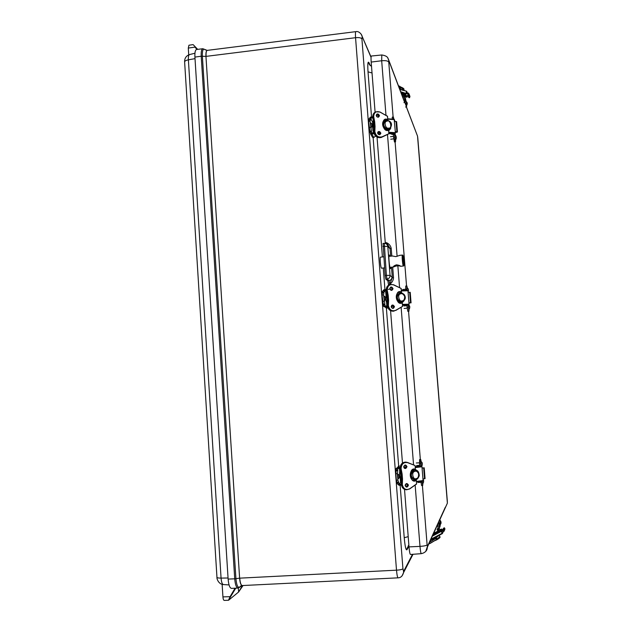 <?xml version="1.0" encoding="UTF-8"?>
<svg xmlns="http://www.w3.org/2000/svg" width="632" height="632" viewBox="0 0 632 632"><rect width="100%" height="100%" fill="white"/><g stroke="black" fill="none" stroke-linecap="round" stroke-linejoin="round"><path stroke-width="0.95" d="M239.726 578.162C240.144 582.894 241.013 585.358 242.34 585.556L398.089 577.838C397.488 577.601 396.959 575.041 396.501 570.175L239.615 578.162C240.01 582.822 240.887 585.287 242.23 585.564L240.113 586.615L240.879 585.951M398.105 577.838L398.089 577.838C400.728 577.79 402.552 576.052 403.564 572.6L402.086 575.878M369.752 64.978L369.017 62.734L370.257 65.515M371.529 116.96L368.022 71.835L372.035 72.98M408.209 536.655L404.227 537.713L400.143 485.242M408.951 546.174L406.929 549.761L408.422 545.527M371.047 57.362L362.104 36.34C361.907 34.436 358.763 30.778 355.863 31.639C355.421 31.908 355.318 33.923 355.555 37.699L396.501 570.175C400.056 569.961 402.197 569.479 402.932 568.729L403.579 571.494L412.491 554.327M355.863 31.639L207.312 50.37C206.316 50.615 205.898 52.614 206.064 56.374L355.555 37.699C358.952 37.359 361.07 37.77 361.923 38.915L402.932 568.729M237.988 588.052L231.51 588.392C229.756 588.06 228.626 584.956 228.12 579.078L194.917 57.085C194.703 52.456 195.256 49.928 196.584 49.501L202.809 48.727M242.419 585.556L238.604 592.018L238.343 588.013M222.14 584.347L222.93 596.9L230.072 596.671L228.468 600.266L235.752 588.171M230.072 596.671L235.065 588.21M228.689 600.147L238.604 592.018L243.051 585.524M196.915 49.462L195.004 47.116L188.297 48.079L188.723 54.834M222.93 596.9C223.12 599.104 223.546 600.266 224.226 600.4L228.468 600.266M197.105 49.438L195.004 47.116M188.297 48.079L188.944 45.22L193.1 44.619M197.698 49.367L193.408 44.896M383.055 243.462L385.141 275.505L385.844 279.21L387.843 280.742L388.585 285.143M377.035 137.097L385.322 243.462M393.12 117.023L388.751 62.062C387.906 60.846 385.552 60.411 381.681 60.759L381.807 54.976L371.387 56.019C370.984 56.28 370.913 58.294 371.182 62.062L375.092 112.204M404.519 489.35L409.007 546.893C409.418 551.625 409.907 554.153 410.476 554.477L421.323 553.656C420.825 553.348 420.383 550.914 419.988 546.38C424.025 546.119 426.403 545.614 427.113 544.863L422.405 485.518M390.584 310.731L402.466 463.027M390.876 267.257L390.537 268.655C389.565 269.098 388.222 254.696 389.257 254.941L389.849 256.252M385.844 279.21L387.076 279.052L386.381 275.347L385.141 275.505M387.843 280.742L389.067 280.584L387.076 279.052C389.036 278.617 390.031 277.393 390.062 275.394L386.381 275.347L384.296 243.383C385.986 243.383 387.116 244.181 387.677 245.761L389.762 248.471L387.795 246.401L390.062 275.394L391.998 276.982C391.966 278.957 390.987 280.158 389.067 280.584L389.739 284.202L388.522 284.353M390.639 256.181L390.023 248.352L386.492 242.672L386.602 244.118M385.275 242.743L386.492 242.672C389.091 243.833 390.671 245.745 391.216 248.392L391.816 256.071M392.685 267.075L393.515 277.669C393.388 280.387 392.124 282.567 389.739 284.202L392.322 277.653L391.5 267.194M393.515 277.669L392.322 277.653L391.998 276.982M389.762 248.471L391.216 248.392M422.042 481.181L422.713 485.502L422.895 483.093M421.228 461.81L420.722 459.464L420.841 466.116M422.113 482.113L420.991 482.169L420.92 481.331M419.719 466.171L419.522 463.706L420.643 463.643M420.722 459.464L419.601 459.527L419.522 463.706M420.991 482.169L421.591 485.558L422.713 485.502M422.081 468.091L423.661 467.901L424.522 478.756L422.95 478.961L423.598 480.778C423.448 479.664 423.393 479.735 423.432 480.992C423.582 482.113 423.638 482.042 423.598 480.778C423.598 482.627 423.243 483.441 422.555 483.227L422.192 481.165M423.464 480.952L423.479 480.32L423.464 480.952M421.125 466.139L420.888 461.723C421.963 462.047 422.421 462.798 422.263 463.975C422.121 462.758 422.058 462.727 422.073 463.88C422.216 465.105 422.279 465.136 422.263 463.975C422.263 465.492 421.994 466.226 421.465 466.171M422.113 463.904L422.208 464.496L422.113 463.904M393.673 133.952L394.479 134.371L395.529 141.837L395.616 139.522M395.284 135.327L395.126 133.36M393.926 119.219L393.365 116.991L393.278 119.179M394.431 133.755L394.479 134.371L393.388 134.505L393.618 137.341L394.447 141.963L395.529 141.837M393.365 116.991L392.282 117.125L392.18 119.108M393.697 134.237L392.733 133.897M393.396 134.553L391.516 134.205L391.769 133.842M395.324 139.648L394.858 135.232C395.608 135.035 396.082 135.801 396.28 137.539C396.122 136.259 396.051 136.109 396.067 137.089C396.225 138.361 396.296 138.511 396.28 137.531C396.296 138.953 395.98 139.656 395.324 139.648M396.106 137.176L396.232 137.863L396.106 137.176M394.336 119.48L394.961 121.384M404.527 96.728L404.891 102.534L406.526 106.84L406.66 105.402M406.265 101.784L405.736 99.88M404.306 96.23L403.366 96.348L403.39 98.963M403.564 96.325L403.429 94.879L403.951 96.269M404.859 97.581L405.468 96.546M404.354 93.536L403.429 94.879M402.228 95.906L403.54 93.244M403.287 97.233L402.473 96.562M405.309 97.146L404.196 94.144M404.859 101.46L404.504 97.707C405.539 96.791 406.384 101.586 404.907 101.531L404.859 101.46M405.602 99.042L405.689 99.982L405.602 99.042M406.337 105.347L406.021 101.752C406.439 101.325 408.335 103.356 406.416 105.512L406.337 105.347M407.111 103.087L407.19 103.988L407.111 103.087M439.833 526.804L440.386 524.442M440.141 520.689L439.817 519.188L438.648 521.708L439.366 527.949L438.047 529.616L439.643 531.662M437.605 524.126L438.166 528.407L439.137 528.36M439.098 528.542L438.474 530.446M438.806 532.112L437.067 529.569L437.992 527.949M440.401 529.948L439.248 528.668M439.382 531.093L440.141 529.308M439.84 520.642L439.864 520.618C440.512 519.923 442.013 523.264 440.125 524.536L439.84 520.642M440.994 523.019L440.923 522.04L440.994 523.019M438.821 522.925L438.821 522.925C439.919 522.056 440.623 527.072 439.09 526.898L438.821 522.925M439.959 525.366L439.896 524.37L439.959 525.366M408.035 304.948L408.936 311.236L409.07 308.898M407.403 288.208L406.858 285.925L406.874 290.325M408.217 307.271L407.111 307.365L406.929 305.051M405.76 290.349L405.689 289.409L406.795 289.306M406.858 285.925L405.76 286.027L405.689 289.409M407.111 307.365L407.83 311.331L408.936 311.236M408.857 304.758L409.749 306.789C409.599 305.596 409.536 305.548 409.56 306.662C409.718 307.863 409.781 307.903 409.749 306.789C409.757 308.384 409.425 309.135 408.746 309.032L408.28 304.893M409.599 306.686L409.702 307.278L409.599 306.686M407.024 290.317L407.055 288.129C408.003 288.247 408.469 289.022 408.446 290.443C408.304 289.18 408.233 289.037 408.24 290.025C408.383 291.289 408.454 291.431 408.446 290.443L408.09 292.142M408.28 290.104L408.391 290.783L408.28 290.104M422.073 467.964L423.661 467.901M422.879 481.078L416.472 481.9L422.879 481.078L423.077 480.557L421.978 466.772L421.655 466.195L420.414 466.092M414.813 480.178L413.123 480.249M415.493 469.497L417.357 470.903M417.42 470.982C418.629 472.349 419.103 475.746 417.942 477.547M414.047 470.184L413.052 470.437C409.37 473.913 409.607 476.899 413.763 479.396L413.968 479.419M415.824 470.295L413.059 470.437M413.763 479.396L416.528 479.261M413.96 470.532L413.96 470.532C410.263 474.008 410.5 477.002 414.663 479.506M409.639 488.939L416.543 483.93L409.615 488.82C405.878 490.424 403.445 489.026 402.331 484.626L402.513 479.024L401.565 478.89L400.159 468.486M402.513 479.024L402.118 474L400.83 468.573L400.159 468.51L401.209 473.992L401.881 474.063L402.078 484.633L401.407 484.523M402.118 474L401.083 468.565C401.494 463.983 403.658 462.016 407.561 462.656L415.082 465.531L415.461 470.263M415.469 479.53L415.493 480.873L414.616 480.676C408.896 480.454 408.778 469.75 414.481 469.142L414.734 470.303M400.135 467.443L397.662 467.577L396.146 469.339L396.201 470.026L397.726 469.939L397.607 468.375L400.127 468.399L397.639 468.541M397.726 469.939L397.733 470.579L396.209 470.666L395.861 473.747L397.394 473.66L397.733 470.579M395.695 473.897L396.177 480.115L395.861 473.747L396.359 480.257L397.109 482.303L398.634 482.224L397.899 480.178L397.394 473.66M398.634 482.224L398.721 482.785L397.196 482.872L397.252 483.559L399.021 485.139L401.438 485.013M400.135 477.176L400.546 482.445L398.847 484.357L398.721 482.785M400.506 482.437L401.304 482.595L400.498 482.445M399.456 468.438L399.787 472.783M397.038 482.856L397.086 483.543L399.053 485.305L401.47 485.171L399.053 485.305L397.086 483.551L396.217 480.194M396.043 470.816L396.146 469.339M399.377 465.958L398.895 465.974M397.662 467.577L399.305 465.95L398.697 466.045M398.847 465.982L398.049 466.677M403.761 466.969L404.646 466.961L403.785 467.174M404.172 466.772L403.753 466.929M405.246 485.779L405.641 485.597M398.239 478.843L397.915 474.198C399.163 474.656 399.606 475.88 399.234 477.863L398.207 478.851M399.155 475.88L399.234 477.042L399.155 475.88M399.479 472.712C401.699 473.739 401.17 476.955 399.78 477.31L399.487 472.712M400.799 475.517L400.72 474.371L400.799 475.517M395.316 131.63L397.433 131.898L396.754 132.388L395.348 131.97M394.502 121.352L396.477 121.834M388.901 132.965L395.182 133.328L395.403 132.665L394.155 119.235L387.787 118.84M395.182 133.328L393.933 133.945M383.64 120.941L386.436 120.443M390.813 127.877C390.639 128.794 389.304 130.374 388.704 130.453M385.188 121.068L384.722 121.344C381.925 124.283 382.415 127.016 386.192 129.528L387.187 129.718M386.192 129.528L387.013 129.047L388.617 129.307M387.013 129.047L387.021 129.047C383.237 126.526 382.747 123.793 385.544 120.846L388.198 120.68M388.238 134.102L381.365 137.421C377.533 138.345 375.068 136.552 373.978 132.041L373.986 132.088M388.514 129.212L388.854 133.747L381.373 137.421L388.854 133.755L382.005 136.844C378.315 137.673 375.929 135.935 374.839 131.638L375.037 126.455L374.168 126.874M382.005 136.844L381.997 137.057C378.149 137.981 375.685 136.188 374.594 131.677L373.978 132.041L373.828 122.205M375.037 126.455L374.665 121.707L373.417 116.501L372.801 116.888L373.82 122.181L374.436 121.802L374.839 131.638M374.665 121.707L373.662 116.462C374.081 112.267 376.222 110.821 380.069 112.125L387.495 116.32L380.085 112.046M387.803 129.212L387.74 130.374C382.873 130.176 380.598 121.834 384.888 119.922L386.199 119.851M386.428 120.088L386.942 119.251L387.116 120.459M375.211 112.133L375.053 112.227C373.457 113.191 372.706 114.74 372.801 116.888L370.463 117.228L369.001 118.998L369.048 119.645L370.526 119.464L370.415 117.987L372.509 121.913M370.526 119.464L370.526 119.946L369.048 120.127L368.575 121.368L370.052 121.178L370.526 119.946M368.417 121.534L368.875 127.419L368.575 121.368L369.902 131.124L371.379 130.942L370.052 121.178M371.379 130.942L371.474 131.606L369.997 131.788L370.044 132.444L371.75 133.826L374.247 133.518M374.033 132.665L371.584 133.091L371.474 131.606M372.517 121.952L372.864 126.471M373.196 130.753L373.354 132.744M377.731 132.428L378.323 132.696M369.839 131.843L369.72 131.022M368.914 120.222L369.001 118.998M373.907 137.397L373.504 137.642M371.75 133.826L373.765 137.507L375.716 136.03L373.425 137.705L372.548 137.357M370.423 133.613L372.469 137.27L373.338 137.705M375.155 135.351L374.839 134.845M376.767 116.13L376.364 115.798M370.96 127.348L370.542 122.892C372.73 123.493 372.39 127.103 371.047 127.427L370.96 127.348M371.853 124.472L371.956 125.586L371.853 124.472M373.899 129.805L372.951 130.856L372.54 126.463M373.836 129.031L373.733 127.933L373.836 129.031M399.053 87.556L399.708 87.643L398.958 87.311M400.293 89.017L399.708 87.643L400.111 86.481L398.35 85.707L400.198 86.6L399.606 87.809L400.032 88.915M407.956 93.971L406.171 93.41L406.502 92.525L408.422 93.133L408.975 94.294L408.651 95.171L407.774 94.895L408.035 94.184M404.29 93.971L405.926 94.492L406.171 93.41M401.518 94.05L402.639 94.405M404.946 95.14L407.048 95.803L406.724 96.68L404.922 96.104M408.312 96.388L407.048 95.803M409.812 96.096L409.568 97.763L408.707 97.486L407.774 94.895M401.107 92.959L403.232 93.639M406.921 97.225L405.46 96.775L406.921 97.225L406.724 96.68M405.926 94.492L405.72 93.931L400.893 92.398M408.651 95.171L409.568 97.763M399.772 89.452L406.684 91.269L407.221 92.754M406.494 91.585L405.72 93.931M406.937 97.241L407.435 96.111M399.495 88.741L401.999 89.791M400.546 87.54L400.317 89.009M429.618 542.193L435.859 538.417L429.752 541.901M428.773 544.049L436.459 539.594L435.859 538.417L436.317 537.484L436.728 539.009M442.953 529.648L441.152 530.714M444.691 529.798L443.877 531.496L442.013 532.492L441.104 530.627L439.588 531.433M441.531 531.623L443.332 530.517M444.975 529.079L444.375 527.775L443.538 528.218L442.913 529.75L443.759 529.3L444.367 530.619M442.913 529.75L443.261 530.698M438.64 531.947L432.881 535.028M439.682 530.374L441.642 529.332L442.116 530.193M433.481 533.7L437.96 531.299M432.723 535.367L441.104 530.627M441.642 529.332L440.378 529.75L441.776 529.008M444.375 527.775L443.759 529.3M442.376 529.956L441.784 529M440.962 530.959L442.408 533.582L443.072 531.923M437.044 538.812L439.912 536.726L439.137 535.328L436.301 537.461L432.328 538.97M408.944 302.87L411.061 302.847L408.951 302.973M408.098 292.308L410.073 292.371M402.497 304.987L408.817 304.774L409.046 304.182L407.98 290.775L407.695 290.301L401.352 290.459M408.817 304.774L402.513 305.201M401.533 292.813L401.96 293.043M403.84 300.998L402.3 302.523M399.495 293.201L399.092 293.295C395.427 296.313 395.656 299.213 399.78 302.001L400.791 302.096M401.81 293.035L399.092 293.295M399.78 302.001L402.497 301.748M400.333 292.987C400.957 292.403 402.276 292.956 404.29 294.646C406.107 297.632 405.428 300.018 402.244 301.82L402.513 306.441L395.616 310.344C391.903 311.552 389.494 309.98 388.388 305.627L388.577 300.24L387.685 300.398M393.736 311.157L393.554 311.189C390.221 311.355 388.206 309.554 387.503 305.793L387.321 295.586M388.577 300.24L388.198 295.357L386.926 290.048L386.263 290.222L387.321 295.602L387.961 295.444L388.143 305.651L387.503 305.809C388.174 309.554 390.197 311.355 393.554 311.189L394.202 311.055C390.868 311.213 388.846 309.411 388.143 305.651L388.388 305.627M388.198 295.357L387.179 290.017C387.598 285.64 389.747 283.934 393.618 284.921L401.099 288.421L401.454 292.948M401.438 301.906L401.367 303.06C395.648 303.328 394.218 292.869 399.843 291.937L400.664 292.024L400.735 292.932M400.554 291.652L400.909 292L400.554 291.652C394.581 290.135 395.75 305.066 401.47 303.218M385.71 292.118L386.452 291.881L385.71 292.118L383.853 290.902L386.31 290.68M386.247 289.717L383.869 289.938L382.384 291.7L382.439 292.371L383.932 292.229L383.853 290.902M383.932 292.229L383.932 292.79L382.431 292.932L382.02 295.057L383.529 294.923L383.932 292.79M381.862 295.239L382.328 301.267L382.02 295.057L383.308 304.237L384.817 304.103L383.529 294.923M384.817 304.103L384.904 304.719L383.403 304.853L383.458 305.525L385.196 307.002L387.629 306.789M385.03 306.078L387.487 305.864L385.022 306.243L384.904 304.719M385.741 292.103L386.144 297.253M386.476 301.519L386.816 305.92M383.134 304.111L382.344 301.306L383.537 306.307L385.236 307.192L387.677 306.978M382.289 293.027L382.384 291.7M386.587 308.163L385.694 307.602M387.1 308.132L388.001 307.895L387.029 308.147L385.196 307.002M389.968 289.298L390.473 289.472M391.248 306.757L391.674 306.828M390.244 288.532L389.841 288.429M384.438 300.619L384.043 296.1M385.307 297.696L385.402 298.825L385.307 297.696M386.184 301.63L385.789 297.182L386.887 297.925C387.653 299.299 387.416 300.532 386.184 301.63M387.132 299.86L387.037 298.746L387.132 299.86M383.687 256.829L380.519 257.129C379.619 256.932 380.709 268.553 381.554 268.181L384.548 267.881M399.764 255.383L395.83 256.632L392.519 256L388.917 256.339M396.477 264.824C398.768 265.148 400.151 265.622 400.625 266.246L400.633 266.285C398.595 265.464 396.225 265.701 393.531 266.988L393.38 266.949C393.341 266.254 394.368 265.543 396.477 264.824M406.929 549.761C405.926 550.48 405.025 546.467 404.227 537.713M398.658 466.068L386.381 308.108M384.951 289.669L383.269 268.007M382.407 256.947L373.141 137.705M368.022 71.835C367.524 63.871 367.856 60.838 369.017 62.734M362.175 36.885L361.923 38.915M403.579 571.494L403.564 572.6L413.02 554.288M241.574 585.667L239.702 587.168L241.061 585.856M371.071 57.054L361.212 34.239M205.289 49.975L204.76 49.454C202.975 48.474 202.177 50.742 202.374 56.272L205.953 56.39L239.615 578.162L235.926 578.651C236.55 585.169 237.806 588.005 239.702 587.168L239.267 587.602M206.064 56.374L205.953 56.39C205.771 52.725 206.19 50.718 207.201 50.386L202.817 48.727C201.529 49.146 201 51.642 201.213 56.232L202.374 56.272L235.926 578.651L234.725 578.817C235.222 584.632 236.328 587.705 238.035 588.052L241.701 585.635M194.917 57.085L201.213 56.232L234.725 578.817L228.12 579.078M228.049 577.996L221.066 578.098C221.405 582.08 222.18 584.229 223.404 584.553L229.045 584.932M195.012 58.634L188.383 59.827L221.066 578.098C218.269 578.106 216.895 577.798 216.95 577.19L184.639 62.213C184.489 61.162 185.737 60.372 188.383 59.827C188.241 56.69 188.62 54.937 189.529 54.573L194.94 53.23M420.564 462.442L408.556 311.268M406.542 285.956L394.842 138.724M371.182 62.062L381.681 60.759L385.986 115.356M387.495 134.466L397.109 256.347M397.844 265.622L399.582 287.678M401.123 307.263L413.565 464.915M415.153 485.06L419.988 546.38L409.007 546.893M387.843 58.026L404.693 102.566M406.384 106.99L416.741 134.071M438.592 521.969L427.429 546.411L425.778 551.388M445.323 507.227L439.848 519.212M382.992 243.431L384.256 243.352C385.947 243.36 387.092 244.165 387.677 245.761L387.795 246.401L382.873 246.346M388.838 60.901L388.751 62.062M427.113 544.863L427.429 546.411M447.353 502.78L417.554 136.338M417.807 138.187L447.322 501.073M394.708 137.207L393.618 137.341M406.526 106.84L405.61 106.958M404.891 102.534L403.959 102.653M405.381 96.254L404.567 94.065L405.357 96.246M405.578 98.75L405.704 100.251L405.578 98.75M407.095 102.819L407.182 104.217L407.095 102.819M439.358 527.894L440.125 526.14M439.919 531.259L440.37 530.201M441.018 523.32L440.891 521.74L441.018 523.32M439.983 525.682L439.872 524.054L439.983 525.682M420.438 466.084L415.271 466.708L420.47 466.084M421.978 466.772L415.343 467.577M416.441 481.418L423.077 480.557M404.472 468.28L405.325 468.178M415.295 466.961L421.655 466.195M414.679 471.448C416.053 470.635 417.404 471.417 418.732 473.779C418.708 476.939 417.799 478.558 415.998 478.645C413.304 480.32 410.879 472.246 414.679 471.448M404.749 468.423L406.052 466.519L405.033 465.034C406.408 466.313 406.313 467.443 404.749 468.423M406.147 486.964L407.506 485.028L406.542 483.575C407.869 484.902 407.735 486.032 406.139 486.964M414.789 479.522L414.695 480.589L415.54 480.47L414.687 480.589M414.766 479.514L414.853 480.359M406.218 489.761L405.831 489.705C403.295 489.215 401.818 487.501 401.407 484.539L401.589 478.89M401.083 468.565L400.83 468.573C400.957 464.583 402.734 462.442 406.155 462.158L405.483 462.103C402.063 462.379 400.285 464.52 400.159 468.51L400.135 468.494C400.261 464.52 402.039 462.387 405.483 462.103L405.704 462.118M414.071 470.484L413.976 469.26L414.055 470.492M406.732 466.582L405.12 468.51C403.271 467.206 403.342 466.045 405.341 465.018L406.732 466.582M408.185 485.115L406.518 487.059C404.709 485.7 404.82 484.539 406.842 483.567L408.185 485.115M416.251 479.388L416.575 484.033M409.615 488.82L406.502 489.8C403.967 489.31 402.489 487.588 402.078 484.633L402.331 484.626M406.155 462.158L407.522 462.474L406.155 462.158M407.545 462.482L415.066 465.531L407.561 462.656M414.031 469.244L414.489 469.142C408.809 469.718 408.936 480.494 414.616 480.676L414.363 480.644M403.666 466.969C404.946 469.11 406.052 468.976 406.976 466.574C405.697 464.433 404.591 464.567 403.666 466.969M405.12 485.542C406.4 487.683 407.506 487.533 408.43 485.107C407.15 482.974 406.044 483.117 405.12 485.542M414.553 468.968C408.533 467.972 409.741 483.338 415.493 480.873M415.793 480.454L415.714 479.506M416.188 479.404L416.607 483.899M416.275 479.38L416.559 484.073L409.631 488.955L406.502 489.8M414.987 470.271L414.908 469.299M397.607 468.375L400.119 468.233M396.177 480.115L397.899 480.178M401.36 484.223L398.847 484.357M398.855 484.152L401.352 484.017M404.701 467.712L404.109 467.917M400.159 467.238L397.662 467.38L396.067 468.62L396.043 470.018M396.92 482.137L396.201 480.178M405.309 484.712L405.768 484.61M404.638 466.922L404.219 468.059M405.957 483.812L406.013 484.452M399.124 475.517L399.274 477.405L399.124 475.517M400.83 475.88L400.688 474.016L400.83 475.88M396.051 121.455L396.872 131.725M394.084 133.952L388.941 133.652M379.864 133.123L378.536 133.044M377.77 132.309L379.437 132.404M394.36 119.622L387.811 119.187M388.846 132.278L395.403 132.665M388.625 129.449L389.604 128.896L388.862 129.165M390.007 128.659L389.604 128.896C394.423 122.861 388.688 119.93 386.421 120.538L385.544 120.846M387.021 121.17C390.323 118.911 392.914 129.228 388.309 128.106C385.646 129.181 383.276 121.225 387.021 121.17M378.292 117.212L378.623 116.09L376.617 114.384C378.157 114.392 378.718 115.332 378.284 117.212M379.627 134.75L379.99 133.589L378.023 131.891C379.579 131.906 380.116 132.854 379.619 134.75M386.46 120.522L386.247 119.859L384.359 120.254L386.223 119.859L386.436 120.53M387.116 129.07L387.211 130.279L387.139 129.078M373.962 132.064L374.16 126.85L372.785 116.92L374.5 112.591M379.24 115.703L378.552 117.11C376.419 116.96 375.89 115.964 376.964 114.108C378.141 113.784 378.9 114.321 379.24 115.703M380.614 133.226L379.887 134.655C377.754 134.466 377.249 133.455 378.37 131.622C379.532 131.322 380.282 131.859 380.614 133.226M384.446 120.191L384.888 119.922C380.63 121.771 382.905 130.184 387.764 130.366L387.637 130.358M388.222 134.11L388.949 133.565L388.609 129.205L388.925 133.55M373.662 116.462L373.417 116.501C373.322 114.353 374.073 112.796 375.669 111.84L380.069 112.014L375.669 111.84M380.069 112.125L387.503 116.209L387.898 120.53M376.214 115.443C377.47 117.663 378.56 117.742 379.484 115.664C378.228 113.444 377.138 113.365 376.214 115.443M377.581 132.989C378.845 135.209 379.935 135.272 380.851 133.186C379.595 130.966 378.505 130.903 377.581 132.989M386.942 119.251C381.009 117.244 382.155 131.764 387.835 130.5M388.127 130.168L388.056 129.228M387.922 120.538L387.495 116.32L387.827 120.522M387.361 120.467L387.29 119.622M373.362 121.225L372.469 121.944M370.455 118.208L372.88 117.9M370.415 117.987L372.856 117.678M368.875 127.419L370.534 127.34M374.057 132.791L371.584 133.091M368.48 121.407L368.851 119.069L370.471 117.094L368.851 119.061M377.778 133.518L378.37 134.055L378.536 132.973M370.463 117.228L372.777 116.809L370.478 117.102M370.044 132.444L371.79 134.039L374.318 133.731M377.707 132.538L378.529 132.87L377.738 132.42M377.715 133.273L378.584 133.613L378.181 134.197M371.829 124.125L371.964 125.918L371.829 124.125M373.931 128.881L373.907 129.394M400.688 88.014L400.19 86.671L398.405 85.857M400.111 86.489L400.712 87.966M408.975 94.294L409.892 96.894M405.831 93.378L400.641 91.735M406.684 91.269L399.614 89.033L406.66 91.277M403.872 89.847L400.822 87.651M403.327 88.962C403.224 88.172 402.228 87.477 400.333 86.884M431.538 539.388C431.696 539.839 432.928 539.436 435.251 538.18L435.614 537.832M436.025 537.611L435.732 538.282L436.514 539.38L436.878 538.511M435.551 537.974L431.632 539.681L432.209 539.033M429.973 543.354L436.467 539.594L436.909 538.567M444.849 528.636L444.241 530.169M437.794 531.141L433.631 533.369L437.794 531.133M432.359 536.165L441.16 531.457M442.4 533.582L430.684 539.846L442.408 533.582M430.977 539.215L442.147 533.234M434.405 540.834L436.017 540.17C439.319 538.432 440.615 537.287 439.912 536.726L439.88 536.671M436.048 540.147C438.213 539.27 441.507 536.465 437.668 538.448M409.662 292.26L410.508 302.823M407.679 305.019L402.513 305.193M392.859 305.517L391.587 305.564L392.859 305.517M391.8 305.343L392.535 305.319M407.98 290.775L401.383 290.941M402.45 304.395L409.046 304.182M401.352 290.467L407.664 290.301M400.641 301.812C396.509 299.015 396.28 296.108 399.953 293.082M400.656 293.841C402.023 293.185 403.366 294.062 404.685 296.463C404.654 299.505 403.745 300.99 401.96 300.903C399.282 302.27 396.888 294.259 400.656 293.841M390.568 287.189C392.314 288.042 392.591 289.108 391.39 290.388L392.14 288.832L390.568 287.181M392.748 308.424L393.554 306.828L392.03 305.185C393.752 306.101 393.997 307.176 392.741 308.424M400.009 292.205L400.072 293.05L399.819 292.016M399.629 291.992L399.843 291.937C394.25 292.821 395.687 303.352 401.383 303.06L400.854 303.02L400.767 301.835M387.669 300.374L386.286 290.23M386.286 290.214C386.247 287.26 387.463 285.387 389.92 284.582C387.44 285.395 386.223 287.276 386.263 290.222M392.788 288.666L391.69 290.365C389.581 289.677 389.32 288.571 390.916 287.047L392.788 288.666M394.202 306.686L393.049 308.408C390.963 307.658 390.734 306.544 392.369 305.066L394.202 306.686M395.624 310.517L402.513 306.441L395.616 310.344M387.179 290.017L386.926 290.048C386.895 287.094 388.103 285.214 390.56 284.408L393.618 284.779L401.075 288.413L393.618 284.779L390.56 284.408M401.549 292.964L401.202 288.563L401.525 292.956M389.747 288.721C391.018 290.902 392.117 290.878 393.041 288.642C391.769 286.462 390.671 286.486 389.747 288.721M391.153 306.773C392.425 308.953 393.523 308.914 394.447 306.662C393.175 304.482 392.077 304.521 391.153 306.773M401.762 302.847L401.691 301.899M402.157 301.835L402.529 306.425M402.6 306.275L402.244 301.82M400.98 292.924L400.909 292M383.822 290.712L386.286 290.483M382.328 301.267L384.019 301.251M387.503 306.03L385.022 306.243M382.281 293.09L381.878 295.16L382.226 291.731M391.248 306.725L391.864 306.844M391.793 306.868L392.045 305.849M383.869 289.938L382.226 291.723L383.877 289.772L386.247 289.559M383.458 305.525L383.537 306.307M390.774 289.575L390.039 289.448M391.248 306.52L392.109 306.583M385.283 297.34L385.425 299.181L385.283 297.34M387.163 300.216L387.021 298.399L387.163 300.216M402.402 255.075C402.971 256.379 402.513 251.86 403.832 261.324C403.856 268.956 403.808 264.508 403.406 266.009L403.335 265.969C402.631 265.519 401.715 254.846 402.402 255.075L399.606 255.336M403.658 265.59C403.113 266.38 402.07 253.219 402.853 255.439C403.398 254.712 404.433 267.715 403.658 265.59M371.513 66.344C369.609 64.978 368.756 63.903 368.946 63.129L369.957 65.215M408.88 545.234L406.961 548.623L408.872 545.139M223.404 584.553C218.356 584.347 216.61 578.201 216.966 577.403M184.615 61.833C184.528 58.247 186.163 55.821 189.529 54.573M381.807 54.976C388.277 55.94 387.866 58.618 388.301 58.926L404.757 102.558M406.439 106.982L417.531 136.141L417.792 138.021M447.33 501.16L447.369 503.183L439.951 519.496M438.561 522.546L427.445 546.957L427.066 549.113C427.137 549.05 426.347 552.581 421.323 553.656M420.999 482.303L417.863 482.469M419.458 462.806L416.346 462.987M419.656 465.349L416.528 465.523M393.538 136.378L390.489 136.741M393.768 138.85L390.75 139.214M406.613 106.966L405.697 107.077M440.125 526.203L439.366 527.949M438.355 528.913L438.047 529.616M440.378 530.003L439.825 531.307M437.739 526.085L436.688 526.132M406.984 305.714L403.903 305.983M407.19 308.187L404.117 308.456M405.673 289.235L402.6 289.511M425.067 478.629L424.206 467.783M401.36 480.92L400.664 472.041M415.643 470.271C417.72 470.153 418.929 471.946 419.269 475.659C418.131 478.708 416.701 480.004 414.963 479.538M405.831 489.705C403.271 489.208 401.794 487.485 401.383 484.539L401.186 473.984M405.341 465.018C403.382 466.053 403.311 467.214 405.12 468.51L405.049 468.502M406.842 483.567C404.788 484.791 404.678 485.953 406.518 487.059L406.431 487.051M396.067 468.62L395.988 469.331M405.641 485.637L405.578 484.815M404.172 466.803L404.101 465.879M397.433 131.898L396.612 121.636M373.947 128.699L373.291 120.309M394.005 133.968L388.933 133.676M379.872 133.147L378.544 133.068M394.155 119.235L387.787 118.816M381.373 137.421C377.509 138.353 375.037 136.567 373.962 132.072M378.552 117.11C376.585 117.244 376.056 116.241 376.964 114.108L376.83 114.195M379.887 134.655C377.849 134.648 377.344 133.629 378.37 131.622L378.236 131.701M373.37 121.265L372.493 121.968M368.456 121.423L368.891 120.301M374.033 132.657L371.592 132.957M368.898 119.717L368.906 120.23M374.673 135.035L374.634 134.466M376.814 116.644L376.767 116.035M373.939 128.833L373.702 127.451L372.461 126.392M409.03 93.876L409.947 96.475M403.69 90.321L403.911 89.736C404.401 88.859 403.192 87.895 400.285 86.845M430.013 543.496L436.459 539.594M411.061 302.847L410.215 292.3M387.456 302.317L386.784 293.683M400.838 303.02L400.743 301.827M387.669 300.382L387.479 305.801M391.69 290.365C389.62 289.669 389.359 288.563 390.916 287.047L390.837 287.07M393.049 308.408C391.003 307.65 390.774 306.536 392.369 305.066L392.314 305.082M390.315 284.479L389.92 284.582M386.247 289.551L383.877 289.772M383.3 305.548L383.245 304.877M382.281 292.395L382.289 293.035M390.829 290.254L390.774 289.535L389.944 289.29M388.245 289.369L388.988 289.314M391.737 307.705L391.666 306.804M390.3 289.306L390.236 288.5M384.035 296.1C386.152 296.621 385.86 300.342 384.43 300.619M403.406 266.009L400.633 266.285M393.531 266.988L389.944 267.344"/></g></svg>
